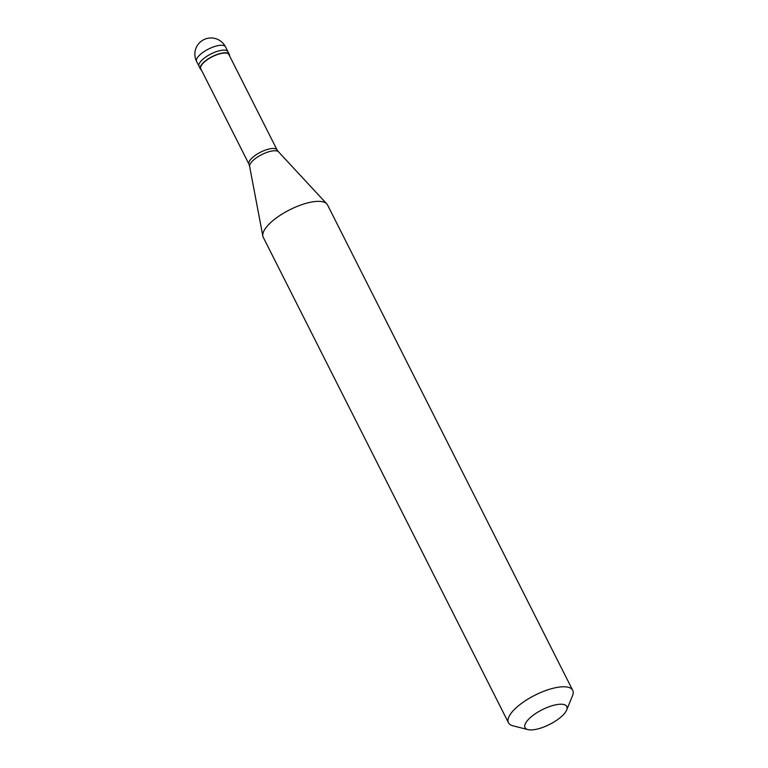 <?xml version="1.0" encoding="UTF-8"?>
<svg xmlns="http://www.w3.org/2000/svg" width="768" height="768" viewBox="0 0 768 768"><rect width="100%" height="100%" fill="white"/><g stroke="black" fill="none" stroke-linecap="round" stroke-linejoin="round"><path stroke-width="1.15" d="M225.494 46.848A16.195 16.195 0 0 0 201.437 41.117A16.195 16.195 0 0 0 196.589 61.45A16.195 5.693 -26.8 0 1 202.483 52.723A16.195 5.693 153.2 0 1 225.494 46.848L227.962 51.734A16.195 5.693 153.2 0 0 204.95 57.6A16.195 5.693 -26.8 0 0 199.056 66.336A16.195 5.693 -26.8 0 1 204.95 57.6A16.195 5.693 153.2 0 1 227.962 51.734L229.296 54.365A16.195 5.693 153.2 0 0 206.275 60.23A16.195 5.693 -26.8 0 0 200.39 68.966A16.195 5.693 -26.8 0 0 201.389 69.955M229.488 55.757A16.195 5.693 153.2 0 0 229.296 54.365M277.066 149.942L228.893 54.566A15.744 5.539 153.2 0 0 206.515 60.278A15.744 5.539 -26.8 0 0 200.784 68.765L248.966 164.131M277.104 150.019A15.744 5.539 153.2 0 0 277.018 149.866A15.744 5.539 153.2 0 0 254.736 155.731A15.744 5.539 -26.8 0 0 248.928 164.054L249.638 166.493A16.291 5.731 -26.8 0 1 255.744 158.266A16.291 5.731 153.2 0 1 278.563 151.882L326.765 203.837A35.981 12.662 153.2 0 0 276.355 217.939A35.981 12.662 -26.8 0 0 262.858 236.122A35.981 12.662 -26.8 0 0 263.261 237.341L508.474 722.765A35.981 12.662 -26.8 0 1 521.568 703.363A35.981 12.662 153.2 0 1 572.707 690.317A35.981 12.662 153.2 0 1 572.496 695.76L566.65 710.054A23.386 8.227 153.2 0 0 557.501 704.496A23.386 8.227 153.2 0 0 533.539 714.998A23.386 8.227 -26.8 0 0 527.952 729.6L512.976 725.827A35.981 12.662 -26.8 0 1 508.474 722.765M572.707 690.317L327.504 204.893A35.981 12.662 153.2 0 0 326.765 203.837M527.952 729.6A23.386 8.227 -26.8 0 0 558.269 719.136A23.386 8.227 153.2 0 0 566.65 710.054M196.589 61.45L200.39 68.966M277.018 149.866L278.563 151.882M249.638 166.493L262.858 236.122"/></g></svg>
